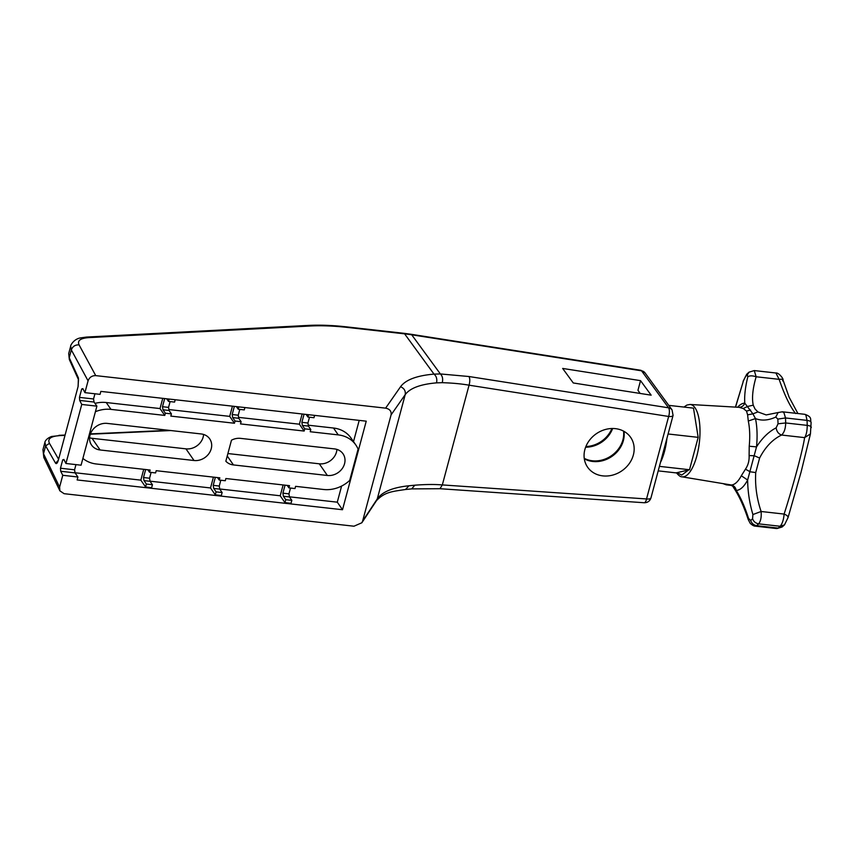 <?xml version="1.0" encoding="UTF-8"?>
<svg xmlns="http://www.w3.org/2000/svg" width="854" height="854" viewBox="0 0 854 854"><rect width="100%" height="100%" fill="white"/><g stroke="black" fill="none" stroke-linecap="round" stroke-linejoin="round"><path stroke-width="1.28" d="M585.62 447.218A26.186 22.524 145.3 0 0 612.649 428.494M623.537 431.11A26.186 22.524 -34.7 0 1 622.897 439.895A26.186 22.524 -34.7 0 1 584.232 458.331M658.21 470.874L676.133 472.892L689.509 469.732L698.177 437.355L693.491 408.137L668.746 405.362M659.416 466.359L689.509 469.732M698.177 437.355L668.095 433.981M755.267 526.149L756.633 525.669L778.175 528.092L776.905 528.573L755.267 526.149C753.89 526.139 752.182 525.178 750.154 523.256L748.157 519.392L748.574 518.485C745.051 507.404 740.941 498.021 736.233 490.356L732.657 486.182M676.411 472.721C678.599 475.507 680.435 476.874 681.94 476.82A36.402 13.226 96.4 0 0 698.23 449.812A36.402 13.226 96.4 0 0 695.209 408.073A36.402 13.226 96.4 0 0 695.049 407.838A36.402 13.226 96.4 0 0 690.053 404.476L739.084 407.326L743.215 408.5L746.513 411.062L747.602 414.841L752.908 413.848L755.47 418.577C761.587 420.979 768.344 420.478 775.752 417.072L778.143 412.535L782.435 411.799L783.972 412.728L785.499 417.958A81.824 29.719 96.4 0 1 785.584 419.944A81.824 29.719 96.4 0 1 785.68 422.954L807.222 425.377C807.179 430.971 806.315 435.06 804.607 437.622L781.591 435.038C778.506 433.928 776.692 431.526 776.147 427.843C768.76 431.654 762.216 438.006 756.516 446.877L747.634 480.023C747.794 491.808 749.556 503.316 752.908 514.546L752.577 518.762C753.591 521.559 755.619 523.256 758.651 523.844C760.743 521.218 761.565 517.097 761.106 511.493C756.772 498.597 754.968 485.616 755.726 472.561L759.612 458.032C765.312 447.026 772.635 439.351 781.591 435.038C784.207 432.583 785.573 428.548 785.68 422.954L778.026 423.797L776.147 427.843M753.239 405.18L753.239 405.17C751.744 398.049 752.705 388.581 756.142 376.763L754.274 370.572L748.99 372.184L747.271 374.949L747.826 376.763C745.264 387.161 744.261 395.957 744.795 403.163L752.908 413.848L757.914 411.927L755.021 408.981L753.239 405.18L747.752 406.408L743.215 408.5M795.576 413.539C789.95 406.333 784.474 394.932 779.147 379.336L756.142 376.763C752.491 375.557 749.716 375.557 747.826 376.763M782.435 411.799L804.874 414.318L805.92 415.193L807.03 420.381C810.008 420.83 811.353 421.673 811.054 422.89M723.263 483.716L726.252 484.826L727.224 484.367M735.561 407.123L743.492 380.692L735.422 407.112M743.492 380.692L746.695 374.276L743.087 381.354M754.263 370.572L775.902 372.995L779.147 379.336C782.456 379.016 783.588 379.507 782.563 380.831M775.752 417.072L777.855 419.09L785.499 417.958L807.03 420.381A81.824 29.719 -83.6 0 1 807.126 422.314A81.824 29.719 -83.6 0 1 807.222 425.377C810.2 425.815 811.535 426.541 811.225 427.576M778.143 412.535L766.177 414.937L757.914 411.927M752.908 514.546L761.106 511.493L784.121 514.076C783.662 519.584 782.349 523.651 780.182 526.267L784.484 524.879L788.05 517.599L801.063 472.177L810.435 433.928L804.607 437.622C802.963 449.353 793.259 485.574 784.121 514.076C787.484 515.464 788.658 516.862 787.634 518.293M731.163 484.965C733.938 485.595 735.625 487.388 736.233 490.356A43.832 15.927 -83.6 0 0 747.634 480.023L741.315 475.763A39.038 14.176 96.4 0 1 731.163 484.965L681.94 476.82M749.225 446.236L756.516 446.877A43.832 15.927 -83.6 0 0 755.47 418.577L748.296 421.033A39.038 14.176 96.4 0 1 749.225 446.236L749.107 455.534C749.374 460.648 748.147 465.195 745.457 469.177L750.164 471.792L755.726 472.55M745.457 469.177L741.315 475.763M749.107 455.534L754.456 455.79L759.612 458.032M747.602 414.841L748.296 421.033M738.795 407.315C741.624 407.315 743.62 405.928 744.795 403.163A43.832 15.927 -83.6 0 0 737.6 407.241M784.484 524.879L782.189 526.961L778.175 528.092A81.824 29.719 -83.6 0 0 780.182 526.267L758.651 523.854A81.824 29.719 96.4 0 1 756.633 525.669C753.612 525.071 751.627 523.342 750.687 520.47L748.574 518.485M611.902 428.505A26.186 22.524 -34.7 0 1 585.887 446.525M584.296 458.801A26.186 22.524 145.3 0 0 623.377 440.579A26.186 22.524 145.3 0 0 623.954 431.334M633.358 454.99A26.186 22.524 -34.7 0 1 612.638 475.102A26.186 22.524 -34.7 0 1 587.595 467.17A26.186 22.524 -34.7 0 1 584.873 449.546A26.186 22.524 -34.7 0 1 605.593 429.434A26.186 22.524 -34.7 0 1 630.636 437.355A26.186 22.524 -34.7 0 1 633.358 454.99M185.958 448.852L194.039 460.509A14.731 12.671 145.3 0 0 208.867 453.687A14.731 12.671 145.3 0 0 209.7 438.839A14.731 12.671 145.3 0 0 201.16 433.949L107.22 423.403A14.731 12.671 145.3 0 0 90.022 435.156A14.731 12.671 145.3 0 0 91.559 445.073A14.731 12.671 145.3 0 0 100.099 449.973L92.018 438.305L185.958 448.852A14.731 12.671 145.3 0 0 203.583 434.451M84.909 392.648L100.057 394.356L100.847 391.399L366.238 421.171L342.507 509.731L77.127 479.948L77.917 477.002L62.758 475.294L59.599 487.111L59.897 490.847L64.093 493.687L353.972 526.213L361.85 522.765L362.63 521.047L391.079 414.895C391.58 411.254 389.766 409.013 385.613 408.148L95.723 375.621C91.965 375.589 89.414 377.329 88.069 380.841L84.909 392.648L82.849 388.623L81.706 388.986L83.116 389.146M81.706 388.986L79.454 397.388L93.545 398.967L94.943 393.779M93.545 398.967L94.047 402.042L79.689 400.43L79.454 397.388M79.689 400.43L81.749 404.454L65.929 463.487L63.869 459.463L62.726 459.826L64.135 459.986M65.929 463.487L81.077 465.195L96.897 406.162L81.749 404.454M96.897 406.162L94.047 402.042M62.726 459.826L60.474 468.227L74.565 469.807L75.963 464.619M74.565 469.807L75.067 472.881L60.709 471.269L60.474 468.227M60.709 471.269L62.758 475.294M77.917 477.002L75.067 472.881M59.599 487.111L43.511 453.72L42.946 449.706L43.821 457.477L43.511 453.72L45.614 445.884L49.468 443.343L58.499 459.046M42.946 449.706L44.942 442.276L45.614 445.884L55.542 463.156C56.471 464.298 57.442 463.199 58.446 459.847L78.13 386.392L78.397 377.895L78.504 379.699L69.345 359.566L68.704 353.588L70.69 346.148M57.987 460.722L55.542 463.156M408.981 485.766C392.744 487.453 382.165 491.851 377.254 498.96L376.507 500.615C384.866 491.829 392.274 491.552 405.522 489.491L408.981 485.766L414.798 485.2C425.463 484.357 434.643 484.271 442.329 484.923L469.059 385.186C461.555 383.852 452.62 383.019 442.265 382.677C443.13 378.93 442.5 376.027 440.365 373.945L468.974 376.518L668.565 407.806A6.544 5.668 143.9 0 1 672.034 409.856L645.037 372.878A6.544 5.668 143.9 0 0 641.557 370.817L411.724 334.8L440.365 373.945L434.013 374.116L404.615 333.85A6.544 2.381 -83.6 0 0 403.793 333.295L346.35 326.847A6.544 2.381 -83.6 0 1 347.162 327.402C333.636 325.897 321.243 325.427 309.991 326.014L88.357 337.65L86.467 337.063L308.102 325.427L309.991 326.014M385.613 408.148L400.547 386.745C405.607 379.816 416.763 375.611 434.013 374.116C436.426 376.155 437.269 379.069 436.554 382.859L442.265 382.677M86.467 337.063L80.543 337.896C73.198 339.102 70.039 346.478 70.701 346.148L71.33 349.916C72.654 346.393 75.237 344.706 79.08 344.877L95.723 375.621M308.283 425.196L333.487 428.025A30.274 26.036 -34.7 0 1 351.058 438.091L355.808 444.955A30.274 26.036 -34.7 0 1 358.093 449.119L349.702 480.407A30.274 26.036 -34.7 0 1 323.613 489.491L295.58 486.342L294.982 488.563L288.93 487.88L287.211 485.403M310.803 429.53L308.433 426.093L302.369 425.42L304.75 428.847L310.803 429.53L310.216 431.74L338.237 434.889A30.274 26.036 -34.7 0 1 355.808 444.955M238.586 417.371L299.402 424.203L304.152 431.056L240.518 423.915L241.116 421.705L235.053 421.022L232.672 417.595L238.736 418.279L241.116 421.705M168.9 409.557L229.705 416.378L234.455 423.242L170.821 416.101L171.419 413.891L165.356 413.208L162.975 409.781L169.039 410.454L171.419 413.891M94.975 403.387A30.274 26.036 -34.7 0 1 106.227 402.522L160.008 408.564L164.769 415.418L110.977 409.386L106.227 402.522M95.413 411.703A30.274 26.036 -34.7 0 1 110.977 409.386M169.145 399.064L168.516 401.401L166.711 398.786M175.209 399.747L174.579 402.085L168.516 401.401M164.673 398.562L162.484 406.696L168.548 407.379L170.106 401.583M162.975 409.781L162.484 406.696M169.039 410.454L168.548 407.379M160.008 408.564L162.751 398.348M165.356 413.208L164.769 415.418M229.705 416.378L232.437 406.162M238.842 406.878L238.213 409.215L236.409 406.611M244.906 407.561L244.276 409.899L238.213 409.215M234.359 406.376L232.181 414.521L238.245 415.204L239.793 409.397M232.672 417.595L232.181 414.521M238.736 418.279L238.245 415.204M235.053 421.022L234.455 423.242M299.402 424.203L302.135 413.987M308.54 414.702L307.91 417.04L306.106 414.425M314.592 415.386L313.973 417.723L307.91 417.04M304.056 414.201L301.878 422.335L307.931 423.018L309.49 417.222M302.369 425.42L301.878 422.335M308.433 426.093L307.931 423.018M304.75 428.847L304.152 431.056M353.513 441.625L359.203 420.381M285.044 485.168L282.898 493.174L288.951 493.858L290.509 488.061M288.93 487.88L289.517 485.67L225.883 478.528L225.296 480.738L219.232 480.055L219.83 477.845L156.197 470.703L155.599 472.924L149.535 472.241L150.133 470.031L96.342 463.989A30.274 26.036 -34.7 0 1 82.891 458.417M75.045 472.753L140.835 480.14L143.728 469.305M147.827 469.764L149.535 472.241M145.65 469.529L143.504 477.535L149.567 478.219L151.115 472.422M146.376 484.047L145.586 486.993L151.649 487.677L152.439 484.73L150.058 481.293L143.995 480.621L146.376 484.047L152.439 484.73M143.995 480.621L143.504 477.535M149.567 478.219L150.058 481.293M140.835 480.14L145.586 486.993M150.037 481.176L210.522 487.954L213.425 477.13M217.524 477.589L219.232 480.055M215.347 477.343L213.201 485.36L219.264 486.043L220.812 480.236M216.073 491.861L215.283 494.818L221.335 495.501L222.125 492.544L219.756 489.118L213.692 488.435L216.073 491.861L222.125 492.544M213.692 488.435L213.201 485.36M219.264 486.043L219.756 489.118M210.522 487.954L215.283 494.818M219.734 488.99L280.219 495.779L283.122 484.944M289.431 496.814L337.287 502.173L341.6 486.065M284.969 502.632L291.033 503.316L291.822 500.369L289.453 496.932L283.389 496.259L285.759 499.686L284.969 502.632L280.219 495.779M342.507 509.731L337.287 502.173M285.759 499.686L291.822 500.369M283.389 496.259L282.898 493.174M288.951 493.858L289.453 496.932M89.595 437.803A14.731 12.671 145.3 0 0 92.018 438.305M194.039 460.509L100.099 449.973M227.901 453.549L319.289 463.807L327.37 475.475A14.731 12.671 145.3 0 0 342.187 468.643A14.731 12.671 145.3 0 0 343.03 453.805A14.731 12.671 145.3 0 0 334.48 448.905L240.55 438.369A14.731 12.671 145.3 0 0 231.477 440.194L225.84 461.224A14.731 12.671 145.3 0 0 233.43 464.928L227.239 455.993M327.37 475.475L233.43 464.928M319.289 463.807A14.731 12.671 145.3 0 0 336.914 449.407M645.037 372.878L640.756 370.273A6.544 2.477 98.9 0 1 641.557 370.817L668.565 407.806A6.544 2.477 98.9 0 1 668.65 416.464A6.544 2.349 15 0 0 673.069 415.407L650.961 497.903A6.544 2.349 -165 0 1 646.542 498.949A6.544 2.274 93.9 0 1 644.194 502.739L439.981 488.712L442.329 484.923L646.542 498.949L668.65 416.464L469.059 385.186C470.063 381.418 470.031 378.525 468.974 376.518M640.543 380.649L651.154 395.167L573.269 382.966L562.658 368.437L640.543 380.649L637.959 390.289L640.148 393.448M400.547 386.745C404.22 388.292 405.767 390.929 405.202 394.655C409.941 388.186 420.392 384.257 436.554 382.859M660.462 462.462A34.363 12.479 -83.6 0 0 664.487 451.52A34.363 12.479 -83.6 0 0 666.942 438.294M693.8 410.069L697.867 435.423M697.601 439.511L690.075 467.586M688.612 469.946L681.759 475.08L677.019 472.678M778.026 423.797A77.009 27.979 -83.6 0 0 777.93 420.958A77.009 27.979 -83.6 0 0 777.855 419.09M747.271 374.949A77.009 27.979 -83.6 0 0 745.382 376.657M810.435 433.928L811.119 422.484C809.838 419.816 812.933 417.179 804.874 414.318M750.623 410.016L746.513 411.062M684.716 407.144L692.306 407.998M750.687 520.47A77.009 27.979 -83.6 0 0 752.577 518.762M64.84 435.38L59.801 435.604C50.749 436.234 47.301 438.817 49.468 443.343M59.801 435.604L51.635 436.469C44.739 439.063 44.686 443.205 44.942 442.276M640.756 370.273L410.934 334.256A6.544 2.477 -81.1 0 1 411.724 334.8A176.404 151.734 145.3 0 0 404.615 333.85L347.162 327.402M88.357 337.65C80.287 338.28 77.191 340.682 79.08 344.877M78.397 377.895L69.227 357.751L71.33 349.916L88.069 380.841M78.13 386.392L58.446 459.847M338.237 434.889L333.487 428.025M170.843 430.544L90.31 434.216M405.522 489.491L411.703 488.894L414.798 485.2M362.63 521.047L377.254 498.96L405.202 394.655L391.079 414.895M376.507 500.615L361.85 522.765M731.793 485.446L726.252 484.826M746.695 374.276L748.99 372.195M775.902 372.995C778.901 372.515 783.844 379.208 782.99 379.902L789.075 397.11L797.924 413.539M690.053 404.476L686.883 405.074L683.947 407.059M732.647 486.182L730.448 484.912M748.157 519.392C743.738 505.942 738.838 495.288 733.458 487.431M782.189 526.961L776.905 528.573M59.897 490.847L43.821 457.477M410.934 334.256L403.793 333.295M308.102 325.427C319.759 324.83 332.505 325.299 346.35 326.847M68.704 353.588L69.345 359.566M78.515 379.71L78.077 385.997M58.392 459.463L58.04 461.16M168.868 430.32L90.428 433.896M64.925 435.06L58.894 435.337M411.703 488.894L439.981 488.712M672.034 409.856L673.069 415.407M644.194 502.739C647.588 502.75 649.841 501.138 650.961 497.903"/></g></svg>
